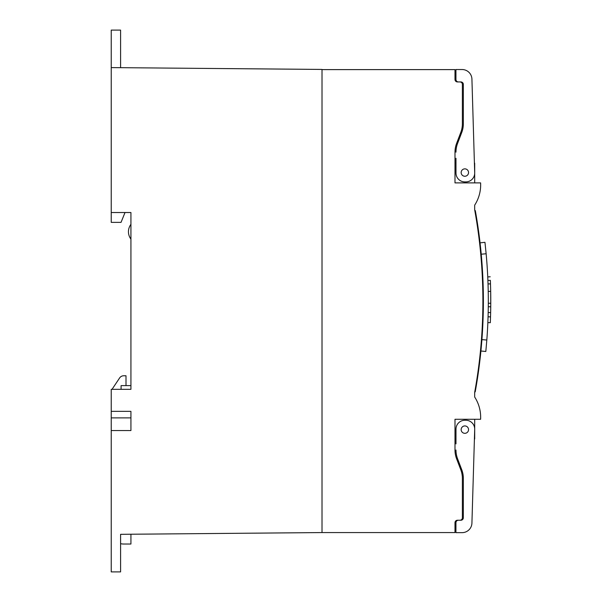 <?xml version="1.0" encoding="UTF-8"?>
<svg xmlns="http://www.w3.org/2000/svg" width="602" height="602" viewBox="0 0 602 602"><rect width="100%" height="100%" fill="white"/><g stroke="black" fill="none" stroke-linecap="round" stroke-linejoin="round"><path stroke-width="0.9" d="M121.077 389.328L121.077 385.619L130.927 385.619L130.927 389.328L111.227 389.328L111.227 411.347L130.927 411.347L130.927 430.55L130.927 411.347M130.927 430.55L111.227 430.55L111.227 571.9L120.588 571.9L120.588 534.32L322.017 532.567L322.017 69.433L111.227 67.597L111.227 212.521L130.927 212.521L130.927 389.328M125.02 212.521L121.04 222.371L111.227 222.371L111.227 212.521M111.227 67.597L111.227 30.1L120.588 30.1L120.588 67.68M130.927 224.343A12.258 12.258 0 0 0 130.927 239.114M456.602 143.404L460.771 132.463L456.602 143.404A24.622 24.622 0 0 0 454.992 152.163L454.992 182.888L480.607 182.888A37.316 37.316 0 0 1 474.677 205.154L474.677 209.835A509.149 509.149 0 0 1 482.894 300.97L482.894 301.211A509.149 509.149 0 0 1 474.677 392.346L474.677 397.027A37.316 37.316 0 0 1 480.607 419.285L454.992 419.285L454.992 450.01A24.622 24.622 0 0 0 456.602 458.777L460.771 469.711A24.622 24.622 0 0 1 462.381 478.477L462.381 517.78L462.381 478.477M460.771 132.463A24.622 24.622 0 0 0 462.381 123.703L462.381 84.4A2.461 2.461 0 0 0 459.92 81.94L457.46 81.94A2.461 2.461 0 0 1 454.992 79.479L454.992 69.614L322.017 69.614L322.017 532.567L454.992 532.567L454.992 522.702A2.461 2.461 0 0 1 457.46 520.241L459.92 520.241A2.461 2.461 0 0 0 462.381 517.78M454.992 522.702A2.461 2.461 0 0 1 457.46 520.241L459.92 520.241M457.46 81.94A2.461 2.461 0 0 1 454.992 79.479M462.381 123.703L462.381 84.4M474.692 182.888L474.692 173.316M455.977 163.202L454.992 163.202M454.992 438.978L455.977 438.978M474.692 428.857L474.692 419.285M468.544 172.556A3.695 3.695 0 0 1 464.849 176.251A3.695 3.695 0 0 1 461.155 172.556A3.695 3.695 0 0 1 464.849 168.861A3.695 3.695 0 0 1 468.544 172.556M455.977 152.163A24.622 24.622 0 0 1 457.58 143.404L461.742 132.463A24.622 24.622 0 0 0 463.352 123.703L463.337 84.4A2.461 2.461 0 0 0 460.869 81.932L458.408 81.94A2.461 2.461 0 0 1 455.947 79.472L455.94 69.531L462.073 69.531A9.85 9.85 0 0 1 471.923 79.05L474.7 173.045A8.864 8.864 0 0 1 465.835 181.909L464.849 181.909A8.864 8.864 0 0 1 455.985 173.052L455.977 158.273M474.7 173.045L474.692 163.195M461.742 132.463A24.622 24.622 0 0 0 463.352 123.703M463.337 84.4A2.461 2.461 0 0 0 460.869 81.932L458.408 81.94M455.94 74.452L455.947 79.472M468.544 429.625A3.695 3.695 0 0 0 464.849 425.93A3.695 3.695 0 0 0 461.155 429.625A3.695 3.695 0 0 0 464.849 433.32A3.695 3.695 0 0 0 468.544 429.625M455.977 450.01A24.622 24.622 0 0 0 457.58 458.777L461.742 469.718A24.622 24.622 0 0 1 463.352 478.477L463.337 517.78A2.461 2.461 0 0 1 460.869 520.241L458.408 520.241A2.461 2.461 0 0 0 455.947 522.702L455.94 532.65L462.073 532.65A9.85 9.85 0 0 0 471.923 523.123L474.7 429.136A8.864 8.864 0 0 0 465.835 420.264L464.849 420.264A8.864 8.864 0 0 0 455.985 429.128L455.977 443.9M474.692 438.986L474.7 429.136M463.352 478.477A24.622 24.622 0 0 0 461.742 469.718L457.58 458.777M460.869 520.241A2.461 2.461 0 0 0 463.337 517.78M455.94 527.721L455.947 522.702M120.588 543.659A12.364 12.364 0 0 0 123.591 544.027L130.927 544.027L130.927 534.23M112.032 389.328A4.921 4.921 0 0 1 112.055 389.298L119.617 377.958A4.921 4.921 0 0 1 123.711 375.768L126.006 375.768L126.006 385.619M111.227 430.55L111.227 411.347M488.162 288.651L488.222 291.421L490.683 291.376L490.765 303.257A517.02 517.02 0 0 0 490.773 301.256L490.773 302.159M490.525 316.87L490.314 322.702L487.853 322.604L488.064 316.795L490.525 316.87A517.02 517.02 0 0 0 490.735 306.787A517.02 517.02 0 0 0 490.765 303.257L488.305 303.25M486.822 340.017L485.822 351.485L480.923 351.004L481.916 339.641L486.822 340.017A514.559 514.559 0 0 0 488.312 301.248L488.305 302.151M486.138 253.758L481.231 254.21L480.065 242.869L484.956 242.305L486.138 253.758A514.559 514.559 0 0 1 488.312 301.248L488.312 300.406M487.898 280.449L488.026 283.941L490.487 283.866L490.359 280.351C490.163 275.761 490.163 275.761 490.359 280.351C490.163 275.761 490.163 275.761 490.359 280.351L487.898 280.449C487.703 275.882 487.703 275.882 487.898 280.449M487.846 279.208L487.823 278.688M477.454 378.477L477.943 375.257M478.251 373.127L478.372 372.292M477.032 381.186L478.605 370.591M476.686 383.331L476.852 382.285M476.19 386.281A509.631 509.631 0 0 0 476.265 385.852M477.386 378.951A509.631 509.631 0 0 0 478.477 371.524A509.631 509.631 0 0 0 478.582 370.734L478.59 370.689M478.161 373.722L478.266 373.007M475.821 388.463L476.062 387.033M476.302 385.626L478.357 372.382M478.582 370.734C478.816 369.064 478.816 369.064 478.582 370.734L478.492 371.404M475.858 216.585L475.309 210.587A509.631 509.631 0 0 1 475.204 391.894L475.708 386.461M483.225 288.388L483.188 286.695M490.773 301.256A517.02 517.02 0 0 0 490.72 293.768L490.683 291.376A517.02 517.02 0 0 0 490.487 283.866M488.275 306.757L490.735 306.787M488.177 312.551L490.638 312.604M490.765 299.337L490.773 300.007M111.227 417.878L130.927 417.878M480.923 351.004L485.822 351.485M487.748 276.905L490.209 276.792"/></g></svg>
